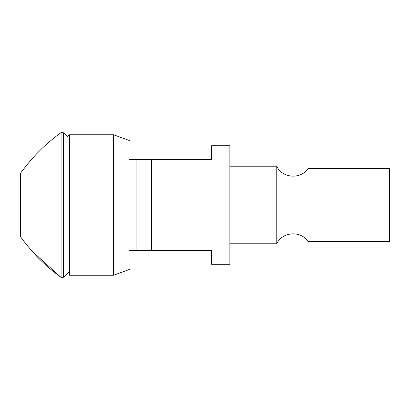 <?xml version="1.0" encoding="UTF-8"?>
<svg xmlns="http://www.w3.org/2000/svg" width="410" height="410" viewBox="0 0 410 410"><rect width="100%" height="100%" fill="white"/><g stroke="black" fill="none" stroke-linecap="round" stroke-linejoin="round"><path stroke-width="0.61" d="M307.987 168.51L389.5 168.51L389.5 241.49L307.987 241.49C300.863 230.312 282.203 231.671 276.77 243.771L276.77 166.229C282.198 178.329 300.858 179.688 307.987 168.51L307.987 241.49M129.509 159.387C129.509 134.48 129.509 134.48 129.509 159.387L211.611 159.387L211.611 145.704L229.856 145.704L229.856 264.296L211.611 264.296L211.611 250.612L129.509 250.612C129.509 275.52 129.509 275.52 129.509 250.612M129.509 269.431L113.549 275.243L113.549 134.757L129.509 140.568M63.478 132.763L61.075 132.568L61.075 277.432L63.478 277.237L69.495 271.379L63.478 277.237L63.478 132.763L67.363 136.545L69.495 134.757L69.495 275.243L113.549 275.243M20.833 172.805L20.833 237.195L20.5 236.134L20.5 173.866L20.833 172.805C31.939 157.942 42.614 146.185 61.075 132.568M32.303 251.432L61.075 277.432C42.614 263.814 31.939 252.058 20.833 237.195M151.664 159.387L151.664 250.612M136.064 159.387L136.064 250.612M229.856 166.229L276.77 166.229M229.856 243.771L276.77 243.771M69.495 134.757L113.549 134.757"/></g></svg>
